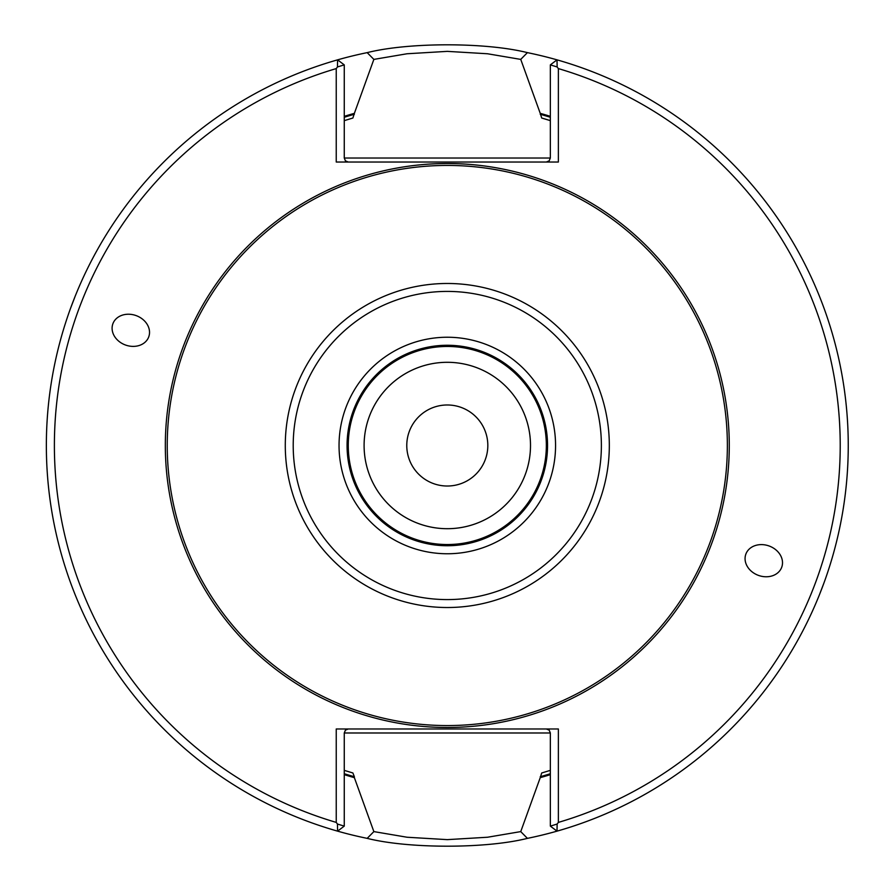 <?xml version="1.0" encoding="UTF-8"?>
<svg xmlns="http://www.w3.org/2000/svg" width="891" height="891" viewBox="0 0 891 891"><rect width="100%" height="100%" fill="white"/><g stroke="black" fill="none" stroke-linecap="round" stroke-linejoin="round"><path stroke-width="1.34" d="M727.368 445.5A280.064 280.064 0 0 0 307.272 202.959A280.064 280.064 0 0 0 307.272 688.041A280.064 280.064 0 0 0 727.368 445.5M148.752 336.843A19.09 15.637 20 0 0 136.167 315.614A19.09 15.637 20 0 0 112.879 323.778A19.09 15.637 20 0 0 125.464 345.006A19.09 15.637 20 0 0 148.752 336.843M336.241 68.596A392.931 392.931 0 0 0 336.241 822.404L336.241 728.972L558.367 728.972L558.367 822.404A392.931 392.931 0 0 0 558.367 68.596L558.367 162.028L336.241 162.028L336.241 68.596L337.455 66.959L337.589 59.853A400.95 400.95 0 0 0 337.589 831.147L337.455 824.041L344.26 826.124L337.589 831.147A400.95 400.95 0 0 0 367.181 838.364L373.864 831.604L407.087 837.239L447.304 839.634L487.533 837.239L520.745 831.604L527.416 838.364C485.885 848.822 408.501 848.767 367.181 838.364M745.845 554.157A19.09 15.637 -160 0 0 758.441 575.386A19.09 15.637 -160 0 0 781.73 567.222A19.09 15.637 -160 0 0 769.133 545.994A19.09 15.637 -160 0 0 745.845 554.157M550.348 120.641A340.808 340.808 0 0 0 541.706 118.024L550.348 120.641A340.808 340.808 0 0 0 541.706 118.024L540.236 113.346A344.917 344.917 0 0 1 550.348 116.342M550.348 770.359L541.706 772.976L540.236 777.654A344.917 344.917 0 0 0 550.348 774.658M344.26 120.641L352.892 118.024L354.362 113.346A344.917 344.917 0 0 0 344.26 116.342M344.26 773.722A344.015 344.015 0 0 0 354.362 776.718L352.892 772.976L344.26 770.359M344.26 774.658A344.917 344.917 0 0 0 354.362 777.654L354.362 776.718M348.27 728.972L345.43 730.141L344.26 732.981L344.26 826.124M550.348 826.124L557.142 824.041L557.009 831.147L550.348 826.124L550.348 732.981L549.168 730.141L546.339 728.972M540.236 777.654L520.745 831.604M373.864 831.604L354.362 777.654M546.339 162.028L549.168 160.859L550.348 158.019L550.348 64.876L557.009 59.853L557.142 66.959L558.367 68.596M354.362 113.346L373.864 59.396L367.181 52.636A400.95 400.95 0 0 0 337.589 59.853L344.26 64.876L344.26 158.019L345.43 160.859L348.27 162.028M367.181 52.636C408.713 42.178 486.096 42.233 527.416 52.636L520.734 59.396L487.511 53.761L447.304 51.366L407.064 53.761L373.864 59.396M520.745 59.396L540.236 113.346M557.142 66.959L550.348 64.876M558.367 822.404L557.142 824.041M344.26 64.876L337.455 66.959M337.455 824.041L336.241 822.404M75.178 296.224L70.534 308.364M819.43 594.776L824.064 582.636M527.416 838.364A400.95 400.95 0 0 0 527.416 52.636M546.339 445.5A99.035 99.035 0 0 0 397.787 359.73A99.035 99.035 0 0 0 397.787 531.27A99.035 99.035 0 0 0 546.339 445.5M547.542 445.5A100.237 100.237 0 0 0 397.186 358.694A100.237 100.237 0 0 0 397.186 532.306A100.237 100.237 0 0 0 547.542 445.5A100.237 100.237 0 0 0 397.186 358.694A100.237 100.237 0 0 0 397.186 532.306A100.237 100.237 0 0 0 547.542 445.5M530.501 445.5A83.197 83.197 0 0 0 447.304 362.303A83.197 83.197 0 0 0 364.096 445.5A83.197 83.197 0 0 0 447.304 528.697A83.197 83.197 0 0 0 530.501 445.5A83.208 83.208 0 0 0 405.695 373.44A83.208 83.208 0 0 0 405.695 517.56A83.208 83.208 0 0 0 530.501 445.5M487.822 445.5A40.518 40.518 0 0 0 447.304 404.982A40.518 40.518 0 0 0 406.775 445.5A40.518 40.518 0 0 0 447.304 486.018A40.518 40.518 0 0 0 487.822 445.5M729.284 445.5A281.979 281.979 0 0 0 306.315 201.299A281.979 281.979 0 0 0 306.315 689.701A281.979 281.979 0 0 0 729.284 445.5M540.236 776.718A344.015 344.015 0 0 0 550.348 773.722M550.348 117.278A344.015 344.015 0 0 0 540.236 114.282M354.362 114.282A344.015 344.015 0 0 0 344.26 117.278M344.26 732.981L550.348 732.981M550.348 158.019L344.26 158.019M555.561 445.5A108.257 108.257 0 0 0 393.176 351.745A108.257 108.257 0 0 0 393.176 539.255A108.257 108.257 0 0 0 555.561 445.5M601.38 445.5A154.076 154.076 0 0 0 370.255 312.062A154.076 154.076 0 0 0 370.255 578.938A154.076 154.076 0 0 0 601.38 445.5M609.321 445.5A162.017 162.017 0 0 0 366.29 305.19A162.017 162.017 0 0 0 366.29 585.81A162.017 162.017 0 0 0 609.321 445.5"/></g></svg>
